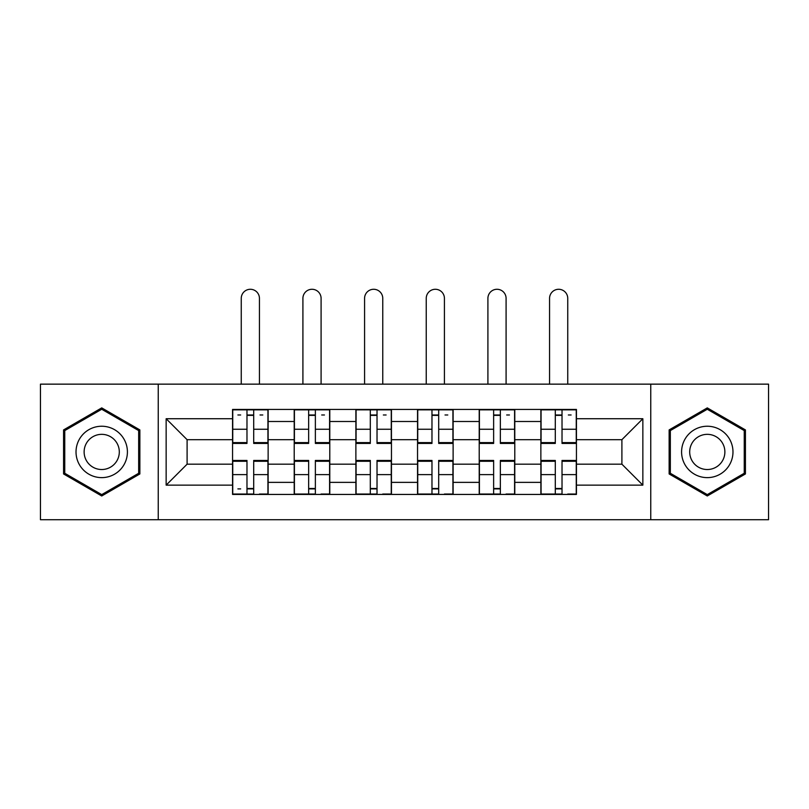 <?xml version="1.0" encoding="UTF-8"?>
<svg xmlns="http://www.w3.org/2000/svg" width="809" height="809" viewBox="0 0 809 809"><rect width="100%" height="100%" fill="white"/><g stroke="black" fill="none" stroke-linecap="round" stroke-linejoin="round"><path stroke-width="1.21" d="M650.76 519.722L768.55 519.722L768.55 384.144L40.45 384.144L40.45 519.722L650.76 519.722L650.76 384.144M294.213 494.43L294.213 421.499L268.133 421.499L268.133 494.43M268.133 421.499L268.133 409.445M294.213 421.499L294.213 409.445M329.789 409.445L329.789 494.43M355.879 494.43L355.879 409.445M391.455 409.445L391.455 494.43M417.545 494.43L417.545 409.445M453.121 409.445L453.121 494.43M479.211 494.43L479.211 409.445M514.787 409.445L514.787 494.43M540.867 494.43L540.867 409.445M540.867 464.184L514.787 464.184M479.211 464.184L453.121 464.184M417.545 464.184L391.455 464.184M355.879 464.184L329.789 464.184M294.213 464.184L268.133 464.184M540.867 439.681L514.787 439.681M479.211 439.681L453.121 439.681M417.545 439.681L391.455 439.681M355.879 439.681L329.789 439.681M294.213 439.681L268.133 439.681M187.101 464.184L232.557 464.184L232.557 439.681L187.101 439.681L187.101 464.184L166.148 485.137L166.148 418.728L232.557 418.728L232.557 439.681M576.443 439.681L576.443 464.184L621.899 464.184L621.899 439.681L576.443 439.681L576.443 409.445L232.557 409.445L232.557 418.728M576.443 418.728L642.852 418.728L642.852 485.137L576.443 485.137L576.443 464.184M232.557 464.184L232.557 494.43L576.443 494.43L576.443 485.137M232.557 485.137L166.148 485.137M158.24 519.722L158.24 384.144M139.866 429.913L101.722 407.888L63.577 429.913L63.577 473.953L101.722 495.978L139.866 473.953L139.866 429.913M745.423 429.913L707.278 407.888L669.134 429.913L669.134 473.953L707.278 495.978L745.423 473.953L745.423 429.913M253.702 488.494L246.978 488.494M246.978 415.371L253.702 415.371M315.368 488.494L308.644 488.494M308.644 415.371L315.368 415.371M377.024 488.494L370.31 488.494M370.31 415.371L377.024 415.371M438.69 488.494L431.976 488.494M431.976 415.371L438.69 415.371M500.356 488.494L493.632 488.494M493.632 415.371L500.356 415.371M562.022 488.494L555.298 488.494M555.298 415.371L562.022 415.371M166.148 418.728L187.101 439.681M621.899 464.184L642.852 485.137M621.899 439.681L642.852 418.728M259.436 384.144L259.436 298.369A9.091 9.091 90 0 0 250.345 289.278A9.091 9.091 90 0 0 241.254 298.369L241.254 384.144M253.702 443.433L253.702 409.839L267.931 409.839L267.931 443.433L253.702 443.433M246.978 414.977L253.702 414.977M237.886 414.977L240.657 414.977M260.023 414.977L262.794 414.977M246.978 409.839L232.749 409.839L232.749 443.433L246.978 443.433L246.978 409.839L253.702 409.839M246.978 461.272L232.749 461.272L232.749 460.432L246.978 460.432L246.978 494.026L232.749 494.026L240.657 494.026M232.749 461.272L232.749 494.026M253.702 488.889L246.978 488.889M240.657 488.889L237.886 488.889M260.023 494.026L267.931 494.026L267.931 460.432L253.702 460.432L253.702 494.026L241.254 494.026M267.931 494.026L259.436 494.026M321.092 384.144L321.092 298.369A9.091 9.091 73.7 0 0 312.001 289.278A9.091 9.091 73.7 0 0 302.91 298.369L302.91 384.144M315.368 443.433L315.368 409.839L329.597 409.839L329.597 443.433L315.368 443.433M308.644 414.977L315.368 414.977M321.689 414.977L324.46 414.977M308.644 409.839L294.415 409.839L294.415 443.433L308.644 443.433L308.644 409.839L315.368 409.839M382.758 384.144L382.758 298.369A9.091 9.091 73.7 0 0 373.667 289.278A9.091 9.091 73.7 0 0 364.576 298.369L364.576 384.144M377.024 443.433L377.024 409.839L391.263 409.839L391.263 443.433L377.024 443.433M370.31 414.977L377.024 414.977M383.355 414.977L386.115 414.977M370.31 409.839L356.081 409.839L356.081 443.433L370.31 443.433L370.31 409.839L377.024 409.839M79.464 464.781A25.696 25.696 0 0 0 114.565 474.185A25.696 25.696 0 0 0 123.969 439.085A25.696 25.696 0 0 0 88.869 429.68A25.696 25.696 0 0 0 79.464 464.781M86.482 460.726A17.586 17.586 0 0 0 110.509 467.167A17.586 17.586 0 0 0 116.951 443.14A17.586 17.586 0 0 0 92.924 436.698A17.586 17.586 0 0 0 86.482 460.726M101.722 409.253L138.673 430.59L138.673 473.275L101.722 494.612L64.76 473.275L64.76 430.59L101.722 409.253M685.031 464.781A25.696 25.696 0 0 0 720.131 474.185A25.696 25.696 0 0 0 729.536 439.085A25.696 25.696 0 0 0 694.435 429.68A25.696 25.696 0 0 0 685.031 464.781M692.049 460.726A17.586 17.586 0 0 0 716.076 467.167A17.586 17.586 0 0 0 722.518 443.14A17.586 17.586 0 0 0 698.491 436.698A17.586 17.586 0 0 0 692.049 460.726M707.278 409.253L744.24 430.59L744.24 473.275L707.278 494.612L670.327 473.275L670.327 430.59L707.278 409.253M308.644 461.272L294.415 461.272L294.415 460.432L308.644 460.432L308.644 494.026L294.415 494.026L302.323 494.026M294.415 461.272L294.415 494.026M315.368 488.889L308.644 488.889M321.689 494.026L329.597 494.026L329.597 460.432L315.368 460.432L315.368 494.026L302.91 494.026M329.597 494.026L321.092 494.026M370.31 461.272L356.081 461.272L356.081 460.432L370.31 460.432L370.31 494.026L356.081 494.026L363.979 494.026M356.081 461.272L356.081 494.026M377.024 488.889L370.31 488.889M383.355 494.026L391.263 494.026L391.263 460.432L377.024 460.432L377.024 494.026L364.576 494.026M391.263 494.026L382.758 494.026M444.424 384.144L444.424 298.369A9.091 9.091 73.7 0 0 435.333 289.278A9.091 9.091 73.7 0 0 426.242 298.369L426.242 384.144M438.69 443.433L438.69 409.839L452.919 409.839L452.919 443.433L438.69 443.433M431.976 414.977L438.69 414.977M445.021 414.977L447.781 414.977M431.976 409.839L417.737 409.839L417.737 443.433L431.976 443.433L431.976 409.839L438.69 409.839M506.09 384.144L506.09 298.369A9.091 9.091 73.7 0 0 496.999 289.278A9.091 9.091 73.7 0 0 487.908 298.369L487.908 384.144M500.356 443.433L500.356 409.839L514.585 409.839L514.585 443.433L500.356 443.433M493.632 414.977L500.356 414.977M506.677 414.977L509.448 414.977M493.632 409.839L479.403 409.839L479.403 443.433L493.632 443.433L493.632 409.839L500.356 409.839M567.746 384.144L567.746 298.369A9.091 9.091 73.7 0 0 558.655 289.278A9.091 9.091 73.7 0 0 549.564 298.369L549.564 384.144M562.022 443.433L562.022 409.839L576.251 409.839L576.251 443.433L562.022 443.433M555.298 414.977L562.022 414.977M568.343 414.977L571.114 414.977M555.298 409.839L541.069 409.839L541.069 443.433L555.298 443.433L555.298 409.839L562.022 409.839M431.976 461.272L417.737 461.272L417.737 460.432L431.976 460.432L431.976 494.026L417.737 494.026L425.645 494.026M417.737 461.272L417.737 494.026M438.69 488.889L431.976 488.889M445.021 494.026L452.919 494.026L452.919 460.432L438.69 460.432L438.69 494.026L426.242 494.026M452.919 494.026L444.424 494.026M493.632 461.272L479.403 461.272L479.403 460.432L493.632 460.432L493.632 494.026L479.403 494.026L487.311 494.026M479.403 461.272L479.403 494.026M500.356 488.889L493.632 488.889M506.677 494.026L514.585 494.026L514.585 460.432L500.356 460.432L500.356 494.026L487.908 494.026M514.585 494.026L506.09 494.026M555.298 461.272L541.069 461.272L541.069 460.432L555.298 460.432L555.298 494.026L541.069 494.026L548.977 494.026M541.069 461.272L541.069 494.026M562.022 488.889L555.298 488.889M568.343 494.026L576.251 494.026L576.251 460.432L562.022 460.432L562.022 494.026L549.564 494.026M576.251 494.026L567.746 494.026M479.211 421.499L453.121 421.499M417.545 421.499L391.455 421.499M355.879 421.499L329.789 421.499M540.867 421.499L514.787 421.499M479.211 482.366L453.121 482.366M417.545 482.366L391.455 482.366M355.879 482.366L329.789 482.366M294.213 482.366L268.133 482.366M540.867 482.366L514.787 482.366M253.702 442.594L267.931 442.594M253.702 429.255L267.931 429.255M232.749 442.594L246.978 442.594M232.749 429.255L246.978 429.255M246.978 474.61L232.749 474.61M267.931 461.272L253.702 461.272M267.931 474.61L253.702 474.61M315.368 442.594L329.597 442.594M315.368 429.255L329.597 429.255M294.415 442.594L308.644 442.594M294.415 429.255L308.644 429.255M377.024 442.594L391.263 442.594M377.024 429.255L391.263 429.255M356.081 442.594L370.31 442.594M356.081 429.255L370.31 429.255M308.644 474.61L294.415 474.61M329.597 461.272L315.368 461.272M329.597 474.61L315.368 474.61M370.31 474.61L356.081 474.61M391.263 461.272L377.024 461.272M391.263 474.61L377.024 474.61M438.69 442.594L452.919 442.594M438.69 429.255L452.919 429.255M417.737 442.594L431.976 442.594M417.737 429.255L431.976 429.255M500.356 442.594L514.585 442.594M500.356 429.255L514.585 429.255M479.403 442.594L493.632 442.594M479.403 429.255L493.632 429.255M562.022 442.594L576.251 442.594M562.022 429.255L576.251 429.255M541.069 442.594L555.298 442.594M541.069 429.255L555.298 429.255M431.976 474.61L417.737 474.61M452.919 461.272L438.69 461.272M452.919 474.61L438.69 474.61M493.632 474.61L479.403 474.61M514.585 461.272L500.356 461.272M514.585 474.61L500.356 474.61M555.298 474.61L541.069 474.61M576.251 461.272L562.022 461.272M576.251 474.61L562.022 474.61"/></g></svg>
